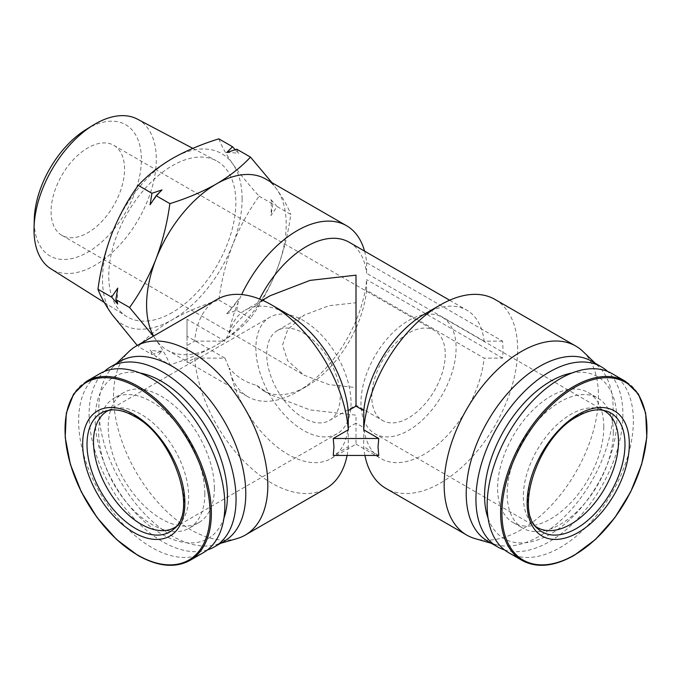 <?xml version="1.0" encoding="UTF-8"?>
<svg xmlns="http://www.w3.org/2000/svg" width="681" height="681" viewBox="0 0 681 681"><rect width="100%" height="100%" fill="white"/><g stroke="black" fill="none" stroke-linecap="round" stroke-linejoin="round"><path stroke-width="0.51" stroke-dasharray="3.4 2.55" d="M445.272 354.282A51.952 29.998 -60 0 1 422.595 406.566A51.952 29.998 -60 0 1 382.552 420.483A51.952 29.998 -60 0 1 371.792 396.7A51.952 29.998 -60 0 1 394.469 344.416A51.952 29.998 -60 0 1 434.512 330.498A51.952 29.998 -60 0 1 445.272 354.282M356.001 387.583C356.001 410.464 356.001 410.464 356.001 387.583C356.001 410.464 356.001 410.464 356.001 387.583L328.957 384.603L304.041 375.154L287.68 360.777L282.521 345.165L287.68 329.544L304.041 315.167L328.957 305.718L356.001 302.739L356.001 387.583M51.084 211.536A51.952 29.998 120 0 0 61.843 235.32A51.952 29.998 120 0 0 101.878 221.402A51.952 29.998 120 0 0 124.555 169.118A51.952 29.998 120 0 0 113.795 145.334A51.952 29.998 120 0 0 73.761 159.252A51.952 29.998 120 0 0 51.084 211.536M340.202 396.7A51.952 29.998 60 0 1 329.442 420.483A51.952 29.998 60 0 1 289.408 406.566A51.952 29.998 60 0 1 266.731 354.282A51.952 29.998 60 0 1 277.49 330.498A51.952 29.998 60 0 1 317.525 344.416A51.952 29.998 60 0 1 340.202 396.7M86.087 129.509A75.753 43.737 -60 0 1 87.815 128.479A75.753 43.737 -60 0 1 141.384 159.405A75.753 43.737 -60 0 1 87.815 252.183A75.753 43.737 -60 0 1 34.28 219.248M137.434 119.149A86.47 49.926 -60 0 1 151.906 188.101A86.47 49.926 -60 0 1 95.161 265.173A86.47 49.926 -60 0 1 50.981 268.884M408.532 320.555A67.283 38.843 -60 0 1 442.173 317.227A67.283 38.843 -60 0 1 452.482 371.136A67.283 38.843 -60 0 1 408.532 430.426A67.283 38.843 -60 0 1 374.89 433.754A67.283 38.843 -60 0 1 364.582 379.845A67.283 38.843 -60 0 1 408.532 320.555M535.887 526.634A67.283 38.843 -60 0 1 533.334 524.634A67.283 38.843 -60 0 1 528.184 469.754A67.283 38.843 -60 0 1 570.908 414.303A67.283 38.843 -60 0 1 600.089 409.009A67.283 38.843 -60 0 1 603.102 410.209M172.31 312.502A89.883 51.892 -60 0 1 126.394 316.359A89.883 51.892 -60 0 1 113.872 244.019A89.883 51.892 -60 0 1 172.31 165.721A89.883 51.892 -60 0 1 216.252 160.716A89.883 51.892 -60 0 1 231.293 232.391A89.883 51.892 -60 0 1 172.31 312.502M351.038 402.956A67.283 38.843 60 0 1 337.104 433.754A67.283 38.843 60 0 1 285.262 415.733A67.283 38.843 60 0 1 255.886 348.025A67.283 38.843 60 0 1 269.821 317.227A67.283 38.843 60 0 1 321.67 335.248A67.283 38.843 60 0 1 351.038 402.956M108.892 410.209A67.283 38.843 60 0 1 111.905 409.009A67.283 38.843 60 0 1 162.001 431.975A67.283 38.843 60 0 1 188.663 496.704A67.283 38.843 60 0 1 178.66 524.634A67.283 38.843 60 0 1 176.115 526.634M242.113 198.809A98.711 56.991 -60 0 1 232.766 244.513A98.711 56.991 -60 0 1 172.31 319.712A98.711 56.991 -60 0 1 111.863 314.307A98.711 56.991 -60 0 1 111.863 233.711A98.711 56.991 -60 0 1 172.31 158.511A98.711 56.991 -60 0 1 232.766 163.917A98.711 56.991 -60 0 1 242.113 198.809M218.848 138.847C221.427 145.887 226.066 154.246 232.766 163.917C239.789 173.774 248.591 184.525 259.146 196.179C248.591 210.804 239.789 226.918 232.766 244.513C226.066 262.296 221.427 280.81 218.848 300.04C201.721 305.326 186.211 311.881 172.31 319.712C158.75 327.731 147.394 336.686 138.252 346.578L151.931 354.478L150.075 350.034L156.179 356.929L169.867 364.829C167.288 357.789 162.648 349.43 155.949 339.759A98.711 56.991 -60 0 1 153.608 336.031M218.848 300.04L232.536 307.948L226.688 313.771L236.775 310.391L250.463 318.299C241.312 328.182 229.957 337.138 216.396 345.165A98.711 56.991 -60 0 1 167.041 350.051A98.711 56.991 -60 0 1 155.949 339.759L153.361 336.167M117.745 304.041A108.79 62.805 -60 0 1 117.43 296.252A108.79 62.805 -60 0 1 117.745 288.106M508.562 552.623A103.384 59.69 120 0 0 588.231 524.923A103.384 59.69 120 0 0 633.364 420.884A103.384 59.69 120 0 0 611.947 373.554M187.011 336.227L187.011 362.53L194.706 358.087L224.96 358.138L187.011 336.227L187.011 319.261L224.96 341.172L229.122 332.83A98.711 56.991 -60 0 1 241.636 294.567M364.556 251.119A98.711 56.991 -60 0 1 366.633 262.67L502.561 341.147A98.711 56.991 -60 0 1 502.944 349.404A98.711 56.991 -60 0 1 502.561 358.112L484.131 358.146L366.574 290.276A85.721 49.492 -60 0 1 306.407 386.519A85.721 49.492 -60 0 1 263.538 390.766A85.721 49.492 -60 0 1 256.805 385.403C245.466 382.381 236.324 376.653 229.386 368.234L229.122 368.251A98.711 56.991 -60 0 0 247.867 396.717A98.711 56.991 -60 0 0 297.222 391.822A98.711 56.991 -60 0 0 366.633 279.636L366.574 290.276M265.752 179.077A98.711 56.991 -60 0 1 276.844 189.361A98.711 56.991 -60 0 1 286.199 224.262A98.711 56.991 -60 0 1 276.844 269.965C269.812 287.561 261.019 303.666 250.463 318.299M259.146 196.179L272.834 204.079L270.97 199.635A108.79 62.805 -60 0 1 271.276 207.424A108.79 62.805 -60 0 1 270.97 215.571L277.073 206.53L290.761 214.43C288.182 233.668 283.543 252.174 276.844 269.965A98.711 56.991 -60 0 1 216.396 345.165C202.504 352.996 186.994 359.551 169.867 364.829M100.047 373.554A103.384 59.69 -120 0 0 78.63 420.884A103.384 59.69 -120 0 0 123.763 524.923A103.384 59.69 -120 0 0 203.432 552.623M495.044 299.461A109.105 62.992 -60 0 1 517.645 349.404A109.105 62.992 -60 0 1 470.018 459.198A109.105 62.992 -60 0 1 385.94 488.43M364.914 455.453A109.105 62.992 -60 0 1 363.697 446.77L363.79 427.625A85.721 49.492 120 0 0 381.096 458.636A85.721 49.492 120 0 0 443.714 439.168A85.721 49.492 120 0 0 484.131 358.146M603.792 426.927A75.072 43.346 120 0 0 588.239 392.554A75.072 43.346 120 0 0 530.388 412.669A75.072 43.346 120 0 0 497.615 488.226A75.072 43.346 120 0 0 513.168 522.591A75.072 43.346 120 0 0 571.018 502.476A75.072 43.346 120 0 0 603.792 426.927M613.343 432.444A75.072 43.346 120 0 0 597.79 398.07A75.072 43.346 120 0 0 539.939 418.185A75.072 43.346 120 0 0 507.175 493.734A75.072 43.346 120 0 0 522.719 528.107A75.072 43.346 120 0 0 580.57 507.992A75.072 43.346 120 0 0 613.343 432.444M583.03 351.524A109.105 62.992 -60 0 1 598.463 396.061A109.105 62.992 -60 0 1 555.815 500.365A109.105 62.992 -60 0 1 475.023 538.594M187.011 362.53L187.011 345.565L194.706 341.121A109.105 62.992 60 0 1 216.95 299.461M236.971 538.594A109.105 62.992 60 0 1 156.179 500.365A109.105 62.992 60 0 1 113.531 396.061A109.105 62.992 60 0 1 128.964 351.524M214.379 488.226A75.072 43.346 -120 0 0 181.606 412.669A75.072 43.346 -120 0 0 123.755 392.554A75.072 43.346 -120 0 0 108.211 426.927A75.072 43.346 -120 0 0 140.976 502.476A75.072 43.346 -120 0 0 198.826 522.591A75.072 43.346 -120 0 0 214.379 488.226M204.828 493.734A75.072 43.346 -120 0 0 172.055 418.185A75.072 43.346 -120 0 0 114.204 398.07A75.072 43.346 -120 0 0 98.66 432.444A75.072 43.346 -120 0 0 131.424 507.992A75.072 43.346 -120 0 0 189.275 528.107A75.072 43.346 -120 0 0 204.828 493.734M591.636 361.228A103.912 59.988 -60 0 1 598.463 366.369A103.912 59.988 -60 0 1 613.155 408.787A103.912 59.988 -60 0 1 572.542 508.12A103.912 59.988 -60 0 1 495.598 544.536A103.912 59.988 -60 0 1 487.732 541.199M224.27 541.199A103.912 59.988 60 0 1 216.396 544.536A103.912 59.988 60 0 1 139.452 508.12A103.912 59.988 60 0 1 98.839 408.787A103.912 59.988 60 0 1 113.531 366.369A103.912 59.988 60 0 1 120.358 361.228M488.098 518.301A93.518 53.995 120 0 0 561.493 526.677A93.518 53.995 120 0 0 616.833 419.394A93.518 53.995 120 0 0 571.989 372.992M504.553 549.916A103.912 59.988 120 0 0 581.829 514.24A103.912 59.988 120 0 0 622.885 414.406A103.912 59.988 120 0 0 607.597 371.426M207.45 549.916A103.912 59.988 60 0 1 130.165 514.24A103.912 59.988 60 0 1 89.117 414.406A103.912 59.988 60 0 1 104.397 371.426M140.005 372.992A93.518 53.995 -120 0 0 95.17 419.394A93.518 53.995 -120 0 0 150.501 526.677A93.518 53.995 -120 0 0 223.896 518.301M235.175 149.709L238.639 153.642L236.775 149.199M271.906 182.627L276.844 189.361C283.543 199.031 288.182 207.39 290.761 214.43M270.97 199.635L277.073 206.53M151.931 354.478L162.027 351.107L156.179 356.929M272.834 204.079L270.97 215.571M236.775 310.391L238.639 298.899L232.536 307.948M226.688 152.57A108.79 62.805 -60 0 1 238.639 153.642M150.075 204.777A108.79 62.805 -60 0 1 162.027 189.905M162.027 351.107A108.79 62.805 -60 0 1 150.075 350.034M226.688 313.771A108.79 62.805 120 0 0 238.639 298.899M502.561 358.112L366.633 279.636M224.96 358.138L229.122 368.251M502.561 341.147L484.131 341.181A85.721 49.492 120 0 0 466.825 310.161A85.721 49.492 120 0 0 423.957 314.409M366.633 262.67L366.574 273.302L484.131 341.181M229.122 332.83L229.386 332.847C236.247 322.139 245.39 312.826 256.805 304.918A85.721 49.492 -60 0 1 259.606 299.061M349.268 242.291A85.721 49.492 -60 0 1 366.574 273.302M187.011 319.261L187.011 345.565M194.706 341.121L224.96 341.172M256.805 385.403L270.272 394.657L309.991 409.919L356.001 415.155L356.001 423.122L348.204 427.625A85.721 49.492 60 0 1 330.898 458.636A85.721 49.492 60 0 1 272.162 442.786A85.721 49.492 60 0 1 229.386 368.234M330.898 458.636L356.001 444.148L356.001 423.122L363.79 427.625M378.738 455.453L363.697 446.77M256.805 304.918L270.272 295.665M348.204 427.625L348.297 446.77L333.256 455.453M229.386 332.847A85.721 49.492 60 0 1 245.177 310.161A85.721 49.492 60 0 1 288.037 314.409M194.706 358.087A109.105 62.992 -120 0 0 245.415 462.714A109.105 62.992 -120 0 0 326.054 488.43M347.08 455.453A109.105 62.992 -120 0 0 348.297 446.77M533.334 524.634L538.092 528.958A68.662 39.643 -60 0 1 532.831 472.963A68.662 39.643 -60 0 1 576.432 416.372A68.662 39.643 -60 0 1 606.218 410.966L600.089 409.009M111.905 409.009L105.776 410.966A68.662 39.643 60 0 1 135.562 416.372A68.662 39.643 60 0 1 184.108 500.458A68.662 39.643 60 0 1 173.902 528.958L178.66 524.634M522.029 560.403A103.384 59.69 120 0 0 573.725 555.279A103.384 59.69 120 0 0 646.831 428.655A103.384 59.69 120 0 0 625.422 381.326M86.572 381.326A103.384 59.69 -120 0 0 65.163 428.655A103.384 59.69 -120 0 0 138.269 555.279A103.384 59.69 -120 0 0 189.965 560.403M61.843 235.32L304.041 375.154M329.442 420.483L356.001 405.152L382.552 420.483M604.549 410.975L442.173 317.227M104.278 302.441L126.394 316.359M174.728 527.503L337.104 433.754M588.239 392.554L597.79 398.07M123.755 392.554L114.204 398.07M598.463 366.369L595.33 363.356M113.531 366.369L116.664 363.356M113.795 145.334L434.512 330.498M277.49 330.498L304.041 315.167M537.266 527.503L374.89 433.754M192.834 148.364L216.252 160.716M107.445 410.975L269.821 317.227M167.041 350.051L247.867 396.717M306.407 386.519L297.222 391.822M513.168 522.591L522.719 528.107M263.538 390.766L270.272 394.657M356.001 444.148L381.096 458.636M449.613 300.219L466.825 310.161M262.389 300.219L245.177 310.161M198.826 522.591L189.275 528.107M495.598 544.536L491.418 543.327M216.396 544.536L220.576 543.327"/><path stroke-width="1.02" d="M104.278 302.441L50.981 268.884A86.47 49.926 -60 0 1 34.05 227.573L34.28 219.248A75.753 43.737 -60 0 1 86.087 129.509L93.186 125.142A86.47 49.926 -60 0 1 95.161 123.968A86.47 49.926 -60 0 1 137.434 119.149L192.834 148.364M34.05 227.573A86.47 49.926 -60 0 1 93.186 125.142M603.102 410.209A67.283 38.843 -60 0 1 604.549 410.975A67.283 38.843 -60 0 1 614.866 464.885A67.283 38.843 -60 0 1 570.908 524.174A67.283 38.843 -60 0 1 537.266 527.503A67.283 38.843 -60 0 1 535.887 526.634M176.115 526.634A67.283 38.843 60 0 1 174.728 527.503A67.283 38.843 60 0 1 122.878 509.482A67.283 38.843 60 0 1 93.51 441.773A67.283 38.843 60 0 1 107.445 410.975A67.283 38.843 60 0 1 108.892 410.209M153.608 336.031A98.711 56.991 -60 0 1 146.594 304.867A98.711 56.991 -60 0 1 155.949 259.163A98.711 56.991 -60 0 1 216.396 183.964A98.711 56.991 -60 0 1 265.752 179.077L346.578 225.734A98.711 56.991 -60 0 1 364.556 251.119M153.361 336.167L129.569 307.497C140.124 292.873 148.918 276.758 155.949 259.163C162.648 241.372 167.288 222.866 169.867 203.636C186.994 198.35 202.504 191.795 216.396 183.964C229.957 175.945 241.312 166.99 250.463 157.098L236.775 149.199L226.688 152.57L232.536 146.747L218.848 138.847C201.721 144.125 186.211 150.68 172.31 158.511C158.75 166.539 147.394 175.494 138.252 185.377L151.931 193.285L162.027 189.905L156.179 195.728L169.867 203.636M111.633 297.146L117.745 288.106L115.881 299.597L117.745 304.041L111.633 297.146L97.953 289.246C100.524 270.008 105.163 251.502 111.863 233.711C118.894 216.115 127.687 200.001 138.252 185.377M625.422 381.326L611.947 373.554A103.384 59.69 120 0 0 532.278 401.254A103.384 59.69 120 0 0 487.153 505.293A103.384 59.69 120 0 0 508.562 552.623L522.029 560.403A103.384 59.69 120 0 1 500.62 513.074A103.384 59.69 120 0 1 573.725 386.45A103.384 59.69 120 0 1 625.422 381.326L638.369 393.967L645.69 413.188L646.805 437.33L641.647 464.34L630.666 491.92L614.815 517.696L595.458 539.454L574.245 555.33C554.096 566.652 536.688 568.337 522.029 560.403M241.636 294.567A98.711 56.991 -60 0 1 346.578 225.734M189.965 560.403L203.432 552.623A103.384 59.69 -120 0 0 224.849 505.293A103.384 59.69 -120 0 0 179.716 401.254A103.384 59.69 -120 0 0 100.047 373.554L86.572 381.326L73.633 393.959L66.304 413.188L65.189 437.33L70.356 464.34L81.328 491.92L97.179 517.696L116.545 539.454L137.749 555.33C157.907 566.652 175.306 568.337 189.965 560.403A103.384 59.69 -120 0 0 211.374 513.074A103.384 59.69 -120 0 0 138.269 386.45A103.384 59.69 -120 0 0 86.572 381.326M491.418 543.327L475.023 538.594A109.105 62.992 -60 0 1 466.766 535.096L385.94 488.43A109.105 62.992 -60 0 1 364.914 455.453M378.738 438.487L378.04 446.966L378.738 455.453L333.256 455.453L333.954 446.966L333.256 438.487L378.738 438.487L363.697 429.796A109.105 62.992 -60 0 1 440.496 304.858A109.105 62.992 -60 0 1 495.044 299.461L575.862 346.118A109.105 62.992 -60 0 1 583.03 351.524L595.33 363.356M466.766 535.096A109.105 62.992 -60 0 1 444.165 485.144A109.105 62.992 -60 0 1 491.793 375.35A109.105 62.992 -60 0 1 575.862 346.118M116.664 363.356L128.964 351.524A109.105 62.992 60 0 1 136.132 346.118A109.105 62.992 60 0 1 220.201 375.35A109.105 62.992 60 0 1 267.829 485.144A109.105 62.992 60 0 1 245.237 535.096A109.105 62.992 60 0 1 236.971 538.594L220.576 543.327M136.132 346.118L216.95 299.461A109.105 62.992 60 0 1 271.506 304.858A109.105 62.992 60 0 1 348.297 429.796L333.256 438.487M497.453 546.809L487.732 541.199A103.912 59.988 -60 0 1 466.213 493.631A103.912 59.988 -60 0 1 511.567 389.064A103.912 59.988 -60 0 1 591.636 361.228L601.366 366.838A103.912 59.988 120 0 0 521.288 394.674A103.912 59.988 120 0 0 475.934 499.25A103.912 59.988 120 0 0 497.453 546.809A103.912 59.988 120 0 0 504.553 549.916M104.397 371.426A103.912 59.988 60 0 1 110.637 366.838L120.358 361.228A103.912 59.988 60 0 1 200.427 389.064A103.912 59.988 60 0 1 245.79 493.631A103.912 59.988 60 0 1 224.27 541.199L214.541 546.809A103.912 59.988 60 0 1 207.45 549.916M571.989 372.992A93.518 53.995 120 0 0 484.574 495.751A93.518 53.995 120 0 0 488.098 518.301M607.597 371.426A103.912 59.988 120 0 0 601.366 366.838M110.637 366.838A103.912 59.988 60 0 1 190.706 394.674A103.912 59.988 60 0 1 236.06 499.25A103.912 59.988 60 0 1 214.541 546.809M223.896 518.301A93.518 53.995 -120 0 0 227.42 495.751A93.518 53.995 -120 0 0 140.005 372.992M137.273 345.488L111.863 314.307C105.163 304.645 100.524 296.286 97.953 289.246M232.536 146.747L235.175 149.709M250.463 157.098L271.906 182.627M151.931 193.285L150.075 204.777L156.179 195.728M115.881 299.597L129.569 307.497M440.496 304.858L423.957 314.409A85.721 49.492 120 0 0 363.79 410.652L363.697 429.796M259.606 299.061A85.721 49.492 -60 0 1 349.268 242.291L449.613 300.219M363.79 410.652L356.001 406.157L348.204 410.652L348.297 429.796M262.389 300.219L270.272 295.665L309.991 280.402L356.001 275.167L356.001 406.157M271.506 304.858L288.037 314.409A85.721 49.492 60 0 1 348.204 410.652M245.237 535.096L326.054 488.43A109.105 62.992 -120 0 0 347.08 455.453M606.218 410.966A68.662 39.643 -60 0 1 622.366 464.093A68.662 39.643 -60 0 1 576.432 528.49A68.662 39.643 -60 0 1 538.092 528.958C513.678 511.686 538.339 436.206 577.607 416.346C586.043 411.562 593.73 409.417 600.676 409.919L606.218 410.966M578.22 532.474A72.271 41.728 120 0 0 629.329 443.961A72.271 41.728 120 0 0 578.22 414.457A72.271 41.728 120 0 0 527.12 502.97A72.271 41.728 120 0 0 578.22 532.474M87.015 444.404A68.662 39.643 60 0 1 105.776 410.966L111.326 409.919C118.264 409.417 125.951 411.562 134.387 416.346C173.655 436.215 198.316 511.686 173.902 528.958A68.662 39.643 60 0 1 135.562 528.49A68.662 39.643 60 0 1 87.015 444.404M133.774 414.457A72.271 41.728 -120 0 0 82.673 443.961A72.271 41.728 -120 0 0 133.774 532.474A72.271 41.728 -120 0 0 184.874 502.97A72.271 41.728 -120 0 0 133.774 414.457M574.449 554.998A102.533 59.196 120 0 0 646.95 429.43A102.533 59.196 120 0 0 574.449 387.566A102.533 59.196 120 0 0 501.948 513.142A102.533 59.196 120 0 0 574.449 554.998M137.545 387.566A102.533 59.196 -120 0 0 65.044 429.43A102.533 59.196 -120 0 0 137.545 554.998A102.533 59.196 -120 0 0 210.046 513.142A102.533 59.196 -120 0 0 137.545 387.566"/></g></svg>
